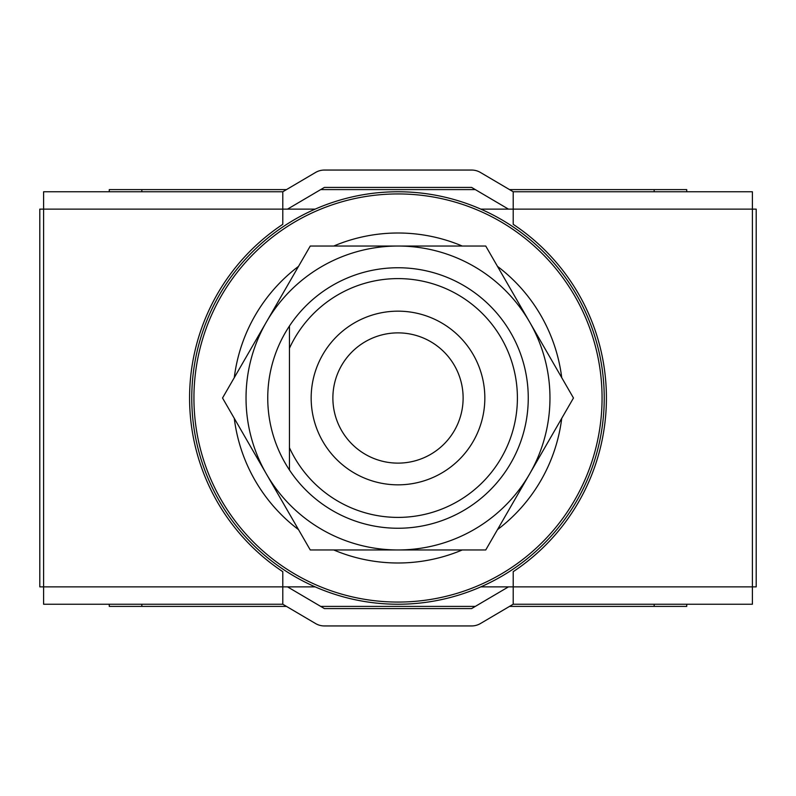 <?xml version="1.0" encoding="UTF-8"?>
<svg xmlns="http://www.w3.org/2000/svg" width="796" height="796" viewBox="0 0 796 796"><rect width="100%" height="100%" fill="white"/><g stroke="black" fill="none" stroke-linecap="round" stroke-linejoin="round"><path stroke-width="1.19" d="M398 517.4A119.4 119.4 0 0 0 517.4 398A119.4 119.4 0 0 0 289.455 348.26L289.455 326.002A130.255 130.255 0 0 1 528.255 398A130.255 130.255 0 0 1 289.455 469.998L289.455 447.74L289.455 469.998A130.255 130.255 0 0 1 289.455 326.002L289.455 447.74A119.4 119.4 0 0 0 398 517.4M398 332.877A65.123 65.123 0 0 0 332.877 398A65.123 65.123 0 0 0 398 463.123A65.123 65.123 0 0 0 463.123 398A65.123 65.123 0 0 0 398 332.877M398 311.166A86.834 86.834 0 0 0 311.166 398A86.834 86.834 0 0 0 398 484.834A86.834 86.834 0 0 0 484.834 398A86.834 86.834 0 0 0 398 311.166M398 604.234A206.234 206.234 0 0 0 604.234 398A206.234 206.234 0 0 0 398 191.766A206.234 206.234 0 0 0 191.766 398A206.234 206.234 0 0 0 398 604.234M315.166 209.129L39.8 209.129L39.8 586.871L43.601 586.871L43.601 191.766L282.799 191.766L282.799 224.323A208.403 208.403 0 0 0 282.799 571.677L282.799 586.871L315.166 586.871M480.834 209.129L513.201 209.129L513.201 191.766L752.399 191.766L752.399 586.871L756.2 586.871L756.2 209.129L513.201 209.129L513.201 224.323A208.403 208.403 0 0 1 513.201 571.677L513.201 586.871L752.399 586.871L752.399 604.234L513.201 604.234L513.201 586.871L480.834 586.871M687.276 604.234L752.399 604.234M282.799 604.234L43.601 604.234L43.601 586.871L282.799 586.871L282.799 604.234L315.574 623.547A17.363 17.363 0 0 0 324.39 625.945L471.61 625.945A17.363 17.363 0 0 0 480.426 623.547L513.201 604.234M508.465 586.871L471.61 608.582L324.39 608.582L287.535 586.871M687.276 191.766L752.399 191.766M282.799 191.766L315.574 172.453A17.363 17.363 0 0 1 324.39 170.055L471.61 170.055A17.363 17.363 0 0 1 480.426 172.453L513.201 191.766M508.465 209.129L471.61 187.418L324.39 187.418L287.535 209.129M108.724 191.766L43.601 191.766M108.724 604.234L43.601 604.234M266.391 473.978A151.966 151.966 0 0 0 529.609 473.978A151.966 151.966 0 0 0 398 246.034A151.966 151.966 0 0 0 266.391 473.978L222.532 398L310.261 246.034L485.739 246.034L573.468 398L485.739 549.966L310.261 549.966L266.391 473.978M333.743 549.966A164.991 164.991 0 0 0 462.257 549.966M497.48 529.629A164.991 164.991 0 0 0 561.727 418.338M561.727 377.662A164.991 164.991 0 0 0 497.48 266.371M462.257 246.034A164.991 164.991 0 0 0 333.743 246.034M298.52 266.371A164.991 164.991 0 0 0 234.273 377.662M234.273 418.338A164.991 164.991 0 0 0 298.52 529.629M398 193.935A204.065 204.065 0 0 0 193.935 398A204.065 204.065 0 0 0 398 602.065A204.065 204.065 0 0 0 602.065 398A204.065 204.065 0 0 0 398 193.935M109.271 191.766L109.271 189.597L141.837 189.597L141.837 191.766M686.729 604.234L686.729 606.403L509.52 606.403M654.163 191.766L654.163 189.597L509.52 189.597M475.302 189.597L320.698 189.597M286.48 189.597L141.837 189.597M654.163 189.597L686.729 189.597L686.729 191.766M475.302 606.403L320.698 606.403M286.48 606.403L109.271 606.403L109.271 604.234M654.163 606.403L654.163 604.234M141.837 604.234L141.837 606.403M332.877 398A65.123 65.123 0 0 0 398 463.123A65.123 65.123 0 0 0 463.123 398"/></g></svg>
